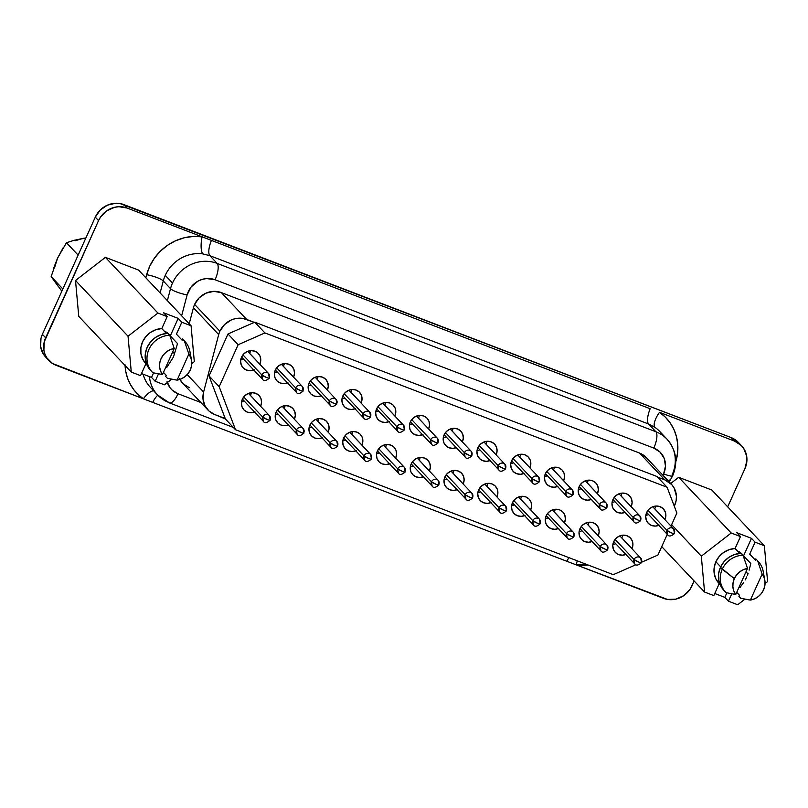<?xml version="1.0" encoding="UTF-8"?>
<svg xmlns="http://www.w3.org/2000/svg" width="808" height="808" viewBox="0 0 808 808"><rect width="100%" height="100%" fill="white"/><g stroke="black" fill="none" stroke-linecap="round" stroke-linejoin="round"><path stroke-width="1.21" d="M672.175 474.74A13.918 2.151 -155.7 0 1 672.66 475.821A13.918 2.151 -155.7 0 1 663.61 473.902A20.877 19.311 -43.3 0 1 662.934 475.276A20.877 19.311 136.7 0 0 663.61 473.902L665.469 466.176L664.267 458.56L660.166 452.207L653.824 448.097L215.09 279.76L206.565 278.558L202.202 279.376L198.051 281.103L191.132 286.921L187.123 294.92L181.638 315.776L187.123 294.92A13.918 2.949 -165.3 0 1 170.518 288.648A34.795 32.189 -43.3 0 1 172.508 283.032L165.266 275.346A34.795 32.189 136.7 0 0 163.267 280.962L170.518 288.648L167.367 300.637L170.518 288.648A13.918 2.949 14.7 0 0 187.123 294.92A20.877 19.311 -43.3 0 1 215.09 279.76A13.918 4.828 -69 0 0 217.12 263.388L655.854 431.724A34.795 32.189 -43.3 0 1 667.024 439.188A34.795 32.189 -43.3 0 1 672.175 474.74M669.256 480.002A13.918 1.273 -146.3 0 1 669.822 480.942A13.918 1.273 -146.3 0 1 667.721 480.346A13.918 1.273 33.7 0 0 669.802 480.962M659.985 431.724A34.795 32.189 136.7 0 0 654.945 427.361A13.918 5.181 124.5 0 1 659.51 412.312A48.702 45.066 -43.3 0 1 675.781 461.822L677.649 452.44L677.75 444.572L676.518 436.896L673.993 429.634L670.236 422.998L665.368 417.16L659.51 412.312L734.502 441.087L659.51 412.312A13.918 5.181 -55.5 0 0 654.945 427.361L648.602 424.018L655.854 431.724L648.602 424.018L209.868 255.692L217.12 263.388L209.868 255.692L202.858 253.904A34.795 32.189 136.7 0 0 165.266 275.346L172.508 283.032A34.795 32.189 -43.3 0 1 217.12 263.388A34.795 32.189 136.7 0 0 172.508 283.032A34.795 32.189 136.7 0 0 170.518 288.648L163.267 280.962L160.115 292.951L163.267 280.962A13.918 2.949 14.7 0 0 146.662 274.69L149.773 266.125L154.419 258.176L160.428 251.137L167.589 245.248L175.639 240.744L184.274 237.774L193.203 236.451L202.091 236.815L127.098 208.04L118.948 206.707L114.736 207.262L106.858 210.726L100.687 216.837L98.546 220.604L44.248 341.834L43.895 350.177L44.945 354.146L46.783 357.772L52.459 363.459L143.369 398.799L138.219 394.627L133.805 389.709L130.199 384.133L127.513 378.033L125.775 371.539L125.038 364.782M745.996 571.801L747.955 573.882L745.996 571.801M739.976 587.537L739.239 586.76L739.976 587.537L743.471 582.709L739.976 587.537M673.68 528.947A4.171 3.858 136.7 0 0 666.994 530.412A4.171 0.646 24.3 0 0 671.731 532.967A4.171 0.646 24.3 0 0 674.448 533.533L673.68 528.947A4.171 3.858 -43.3 0 1 674.306 533.219C674.741 533.835 673.892 533.755 671.731 532.967L666.994 530.412A4.171 3.858 -43.3 0 1 673.68 528.947L652.763 506.757M639.926 515.999A4.171 3.858 136.7 0 0 633.23 517.463A4.171 0.646 24.3 0 0 637.977 520.019A4.171 0.646 24.3 0 0 640.693 520.584L639.926 515.999A4.171 3.858 -43.3 0 1 640.542 520.271C640.986 520.887 640.128 520.796 637.977 520.019L633.23 517.463A4.171 3.858 -43.3 0 1 639.926 515.999L618.999 493.809M640.734 558.065A4.171 3.858 136.7 0 0 634.038 559.53A4.171 0.646 24.3 0 0 638.785 562.085A4.171 0.646 24.3 0 0 641.501 562.651L640.734 558.065A4.171 3.858 -43.3 0 1 641.35 562.328C641.794 562.944 640.936 562.863 638.785 562.085L634.038 559.53A4.171 3.858 -43.3 0 1 640.734 558.065L619.817 535.876M606.98 545.117A4.171 3.858 136.7 0 0 600.283 546.572A4.171 0.646 24.3 0 0 605.03 549.127A4.171 0.646 24.3 0 0 607.747 549.692L606.98 545.117A4.171 3.858 -43.3 0 1 607.596 549.379C608.04 549.995 607.182 549.915 605.03 549.127L600.283 546.572A4.171 3.858 -43.3 0 1 606.98 545.117L586.053 522.917M573.215 532.159A4.171 3.858 136.7 0 0 566.529 533.623A4.171 0.646 24.3 0 0 571.266 536.179A4.171 0.646 24.3 0 0 573.983 536.744L573.215 532.159A4.171 3.858 -43.3 0 1 573.842 536.431C574.276 537.047 573.428 536.956 571.266 536.179L566.529 533.623A4.171 3.858 -43.3 0 1 573.215 532.159L552.298 509.969M504.889 464.196A4.171 3.858 136.7 0 0 498.203 465.65A4.171 0.646 24.3 0 0 502.94 468.206A4.171 0.646 24.3 0 0 505.656 468.771L504.889 464.196A4.171 3.858 -43.3 0 1 505.515 468.458C505.949 469.074 505.101 468.994 502.94 468.206L498.203 465.65A4.171 3.858 -43.3 0 1 504.889 464.196L483.972 441.996M438.189 480.356A4.171 3.858 136.7 0 0 431.492 481.81A4.171 0.646 24.3 0 0 436.239 484.366A4.171 0.646 24.3 0 0 438.956 484.931L438.189 480.356A4.171 3.858 -43.3 0 1 438.805 484.618C439.249 485.234 438.391 485.154 436.239 484.366L431.492 481.81A4.171 3.858 -43.3 0 1 438.189 480.356L417.261 458.156M336.098 399.435A4.171 3.858 136.7 0 0 329.411 400.889A4.171 0.646 24.3 0 0 334.148 403.445A4.171 0.646 24.3 0 0 336.865 404.01L336.098 399.435A4.171 3.858 -43.3 0 1 336.724 403.697C337.158 404.313 336.31 404.232 334.148 403.445L329.411 400.889A4.171 3.858 -43.3 0 1 336.098 399.435L315.181 377.235M370.67 454.45A4.171 3.858 136.7 0 0 363.974 455.904A4.171 0.646 24.3 0 0 368.721 458.459A4.171 0.646 24.3 0 0 371.438 459.025L370.67 454.45A4.171 3.858 -43.3 0 1 371.286 458.712C371.731 459.328 370.872 459.247 368.721 458.459L363.974 455.904A4.171 3.858 -43.3 0 1 370.67 454.45L349.743 432.25M336.906 441.491A4.171 3.858 136.7 0 0 330.219 442.956A4.171 0.646 24.3 0 0 334.956 445.511A4.171 0.646 24.3 0 0 337.673 446.077L336.906 441.491A4.171 3.858 -43.3 0 1 337.532 445.764C337.976 446.38 337.118 446.299 334.956 445.511L330.219 442.956A4.171 3.858 -43.3 0 1 336.906 441.491L315.989 419.301M303.151 428.543A4.171 3.858 136.7 0 0 296.455 430.007A4.171 0.646 24.3 0 0 301.202 432.563A4.171 0.646 24.3 0 0 303.919 433.128L303.151 428.543A4.171 3.858 -43.3 0 1 303.768 432.805C304.212 433.431 303.354 433.341 301.202 432.563L296.455 430.007A4.171 3.858 -43.3 0 1 303.151 428.543L282.234 406.353M268.579 373.528A4.171 3.858 136.7 0 0 261.893 374.983A4.171 0.646 24.3 0 0 266.63 377.538A4.171 0.646 24.3 0 0 269.347 378.104L268.579 373.528A4.171 3.858 -43.3 0 1 269.205 377.791C269.65 378.407 268.791 378.326 266.63 377.538L261.893 374.983A4.171 3.858 -43.3 0 1 268.579 373.528L247.662 351.329M606.172 503.051A4.171 3.858 136.7 0 0 599.475 504.505A4.171 0.646 24.3 0 0 604.212 507.06A4.171 0.646 24.3 0 0 606.939 507.626L606.172 503.051A4.171 3.858 -43.3 0 1 606.788 507.313C607.232 507.929 606.374 507.848 604.212 507.06L599.475 504.505A4.171 3.858 -43.3 0 1 606.172 503.051L585.245 480.851M572.407 490.092A4.171 3.858 136.7 0 0 565.711 491.557A4.171 0.646 24.3 0 0 570.458 494.112A4.171 0.646 24.3 0 0 573.175 494.678L572.407 490.092A4.171 3.858 -43.3 0 1 573.024 494.365C573.468 494.981 572.609 494.9 570.458 494.112L565.711 491.557A4.171 3.858 -43.3 0 1 572.407 490.092L551.49 467.903M538.653 477.144A4.171 3.858 136.7 0 0 531.957 478.609A4.171 0.646 24.3 0 0 536.704 481.164A4.171 0.646 24.3 0 0 539.421 481.73L538.653 477.144A4.171 3.858 -43.3 0 1 539.269 481.406C539.714 482.022 538.855 481.942 536.704 481.164L531.957 478.609A4.171 3.858 -43.3 0 1 538.653 477.144L517.726 454.954M539.461 519.211A4.171 3.858 136.7 0 0 532.765 520.665A4.171 0.646 24.3 0 0 537.512 523.22A4.171 0.646 24.3 0 0 540.229 523.786L539.461 519.211A4.171 3.858 -43.3 0 1 540.077 523.473C540.522 524.089 539.663 524.008 537.512 523.22L532.765 520.665A4.171 3.858 -43.3 0 1 539.461 519.211L518.534 497.011M471.135 451.238A4.171 3.858 136.7 0 0 464.438 452.702A4.171 0.646 24.3 0 0 469.185 455.257A4.171 0.646 24.3 0 0 471.902 455.823L471.135 451.238A4.171 3.858 -43.3 0 1 471.751 455.51C472.195 456.126 471.337 456.035 469.185 455.257L464.438 452.702A4.171 3.858 -43.3 0 1 471.135 451.238L450.207 429.048M505.707 506.252A4.171 3.858 136.7 0 0 499.011 507.717A4.171 0.646 24.3 0 0 503.748 510.272A4.171 0.646 24.3 0 0 506.464 510.838L505.707 506.252A4.171 3.858 -43.3 0 1 506.323 510.525C506.767 511.141 505.909 511.06 503.748 510.272L499.011 507.717A4.171 3.858 -43.3 0 1 505.707 506.252L484.78 484.063M437.381 438.289A4.171 3.858 136.7 0 0 430.684 439.744A4.171 0.646 24.3 0 0 435.421 442.299A4.171 0.646 24.3 0 0 438.138 442.865L437.381 438.289A4.171 3.858 -43.3 0 1 437.997 442.552C438.441 443.168 437.582 443.087 435.421 442.299L430.684 439.744A4.171 3.858 -43.3 0 1 437.381 438.289L416.453 416.09M471.943 493.304A4.171 3.858 136.7 0 0 465.246 494.769A4.171 0.646 24.3 0 0 469.993 497.324A4.171 0.646 24.3 0 0 472.71 497.89L471.943 493.304A4.171 3.858 -43.3 0 1 472.559 497.566C473.003 498.183 472.145 498.102 469.993 497.324L465.246 494.769A4.171 3.858 -43.3 0 1 471.943 493.304L451.026 471.115M403.616 425.331A4.171 3.858 136.7 0 0 396.92 426.796A4.171 0.646 24.3 0 0 401.667 429.351A4.171 0.646 24.3 0 0 404.384 429.917L403.616 425.331A4.171 3.858 -43.3 0 1 404.232 429.604C404.677 430.22 403.818 430.139 401.667 429.351L396.92 426.796A4.171 3.858 -43.3 0 1 403.616 425.331L382.699 403.142M369.862 412.383A4.171 3.858 136.7 0 0 363.166 413.848A4.171 0.646 24.3 0 0 367.913 416.403A4.171 0.646 24.3 0 0 370.63 416.968L369.862 412.383A4.171 3.858 -43.3 0 1 370.478 416.645C370.923 417.261 370.064 417.18 367.913 416.403L363.166 413.848A4.171 3.858 -43.3 0 1 369.862 412.383L348.935 390.193M404.424 467.398A4.171 3.858 136.7 0 0 397.738 468.862A4.171 0.646 24.3 0 0 402.475 471.418A4.171 0.646 24.3 0 0 405.192 471.983L404.424 467.398A4.171 3.858 -43.3 0 1 405.05 471.67C405.485 472.286 404.636 472.195 402.475 471.418L397.738 468.862A4.171 3.858 -43.3 0 1 404.424 467.398L383.507 445.208M302.344 386.476A4.171 3.858 136.7 0 0 295.647 387.941A4.171 0.646 24.3 0 0 300.394 390.496A4.171 0.646 24.3 0 0 303.111 391.062L302.344 386.476A4.171 3.858 -43.3 0 1 302.96 390.749C303.404 391.365 302.546 391.274 300.394 390.496L295.647 387.941A4.171 3.858 -43.3 0 1 302.344 386.476L281.416 364.287M269.397 415.595A4.171 3.858 136.7 0 0 262.701 417.049A4.171 0.646 24.3 0 0 267.438 419.604A4.171 0.646 24.3 0 0 270.165 420.17L269.397 415.595A4.171 3.858 -43.3 0 1 270.013 419.857C270.458 420.473 269.599 420.392 267.438 419.604L262.701 417.049A4.171 3.858 -43.3 0 1 269.397 415.595L248.47 393.395M243.733 396.93L262.701 417.049L243.733 396.93M277.487 409.888L296.455 430.007L277.487 409.888M311.252 422.837L330.219 442.956L311.252 422.837M345.006 435.785L363.974 455.904L345.006 435.785M378.77 448.743L397.738 468.862L378.77 448.743M412.524 461.691L431.492 481.81L412.524 461.691M446.279 474.649L465.246 494.769L446.279 474.649M480.043 487.598L499.011 507.717L480.043 487.598M513.797 500.546L532.765 520.665L513.797 500.546M547.561 513.504L566.529 533.623L547.561 513.504M581.316 526.452L600.283 546.572L581.316 526.452M615.08 539.411L634.038 559.53L615.08 539.411M242.925 354.864L261.893 374.983L242.925 354.864M276.679 367.822L295.647 387.941L276.679 367.822M310.444 380.77L329.411 400.889L310.444 380.77M344.198 393.728L363.166 413.848L344.198 393.728M377.952 406.676L396.92 426.796L377.952 406.676M411.716 419.625L430.684 439.744L411.716 419.625M445.471 432.583L464.438 452.702L445.471 432.583M479.235 445.531L498.203 465.65L479.235 445.531M512.989 458.49L531.957 478.609L512.989 458.49M546.743 471.438L565.711 491.557L546.743 471.438M580.508 484.386L599.475 504.505L580.508 484.386M614.262 497.344L633.23 517.463L614.262 497.344M648.026 510.292L666.994 530.412L648.026 510.292M241.552 401.93A10.433 9.656 136.7 0 0 244.4 401.243M250.5 395.445L250.47 395.516A10.433 9.656 136.7 0 0 250.5 395.445L260.641 406.212A10.433 9.656 -43.3 0 1 260.61 406.272L250.5 395.445A10.433 9.656 136.7 0 0 251.318 392.718M254.54 412.009A10.433 9.656 -43.3 0 1 243.915 409.858A10.433 9.656 -43.3 0 1 242.36 399.192L244.683 395.87L248.046 393.577L251.924 392.678L255.752 393.304L258.924 395.364L260.964 398.536L261.57 402.344L260.641 406.212A10.433 9.656 -43.3 0 0 259.095 395.546A10.433 9.656 -43.3 0 0 242.36 399.192L241.441 403.061L242.036 406.868L244.087 410.04L247.258 412.1L251.086 412.726L254.964 411.827M275.306 414.878A10.433 9.656 136.7 0 0 278.154 414.201M284.264 408.404L284.234 408.474A10.433 9.656 136.7 0 0 284.264 408.404L294.405 419.16A10.433 9.656 -43.3 0 1 294.375 419.231L284.264 408.404A10.433 9.656 136.7 0 0 285.083 405.666M288.294 424.957A10.433 9.656 -43.3 0 1 277.669 422.816A10.433 9.656 -43.3 0 1 276.124 412.151L278.447 408.818L281.8 406.525L285.689 405.626L289.506 406.252L292.678 408.313L294.728 411.484L295.334 415.292L294.405 419.16A10.433 9.656 -43.3 0 0 292.86 408.495A10.433 9.656 -43.3 0 0 276.124 412.151L275.195 416.009L275.801 419.817L277.841 422.998L281.022 425.048L284.84 425.675L288.729 424.776M309.06 427.836A10.433 9.656 136.7 0 0 311.908 427.149M318.019 421.352L317.988 421.423A10.433 9.656 136.7 0 0 318.019 421.352L328.159 432.108A10.433 9.656 -43.3 0 1 328.129 432.179L318.019 421.352A10.433 9.656 136.7 0 0 318.837 418.625M322.059 437.906A10.433 9.656 -43.3 0 1 311.423 435.764A10.433 9.656 -43.3 0 1 309.878 425.099L312.201 421.766L315.554 419.483L319.443 418.584L323.261 419.211L326.442 421.261L328.482 424.442L329.088 428.25L328.159 432.108A10.433 9.656 -43.3 0 0 326.614 421.443A10.433 9.656 -43.3 0 0 309.878 425.099L308.949 428.967L309.555 432.775L311.605 435.946L314.777 438.007L318.594 438.633L322.483 437.734M342.824 440.784A10.433 9.656 136.7 0 0 345.673 440.108M351.773 434.31L351.743 434.371A10.433 9.656 136.7 0 0 351.773 434.31L361.923 445.067A10.433 9.656 -43.3 0 1 361.893 445.137L351.773 434.31A10.433 9.656 136.7 0 0 352.591 431.573M355.813 450.864A10.433 9.656 -43.3 0 1 345.188 448.713A10.433 9.656 -43.3 0 1 343.642 438.047L345.955 434.724L349.319 432.431L353.207 431.533L357.025 432.159L360.196 434.219L362.247 437.391L362.853 441.198L361.923 445.067A10.433 9.656 -43.3 0 0 360.378 434.401A10.433 9.656 -43.3 0 0 343.642 438.047L342.713 441.915L343.319 445.723L345.359 448.894L348.541 450.955L352.359 451.581L356.247 450.682M376.579 453.732A10.433 9.656 136.7 0 0 379.427 453.056M385.537 447.258L385.507 447.329A10.433 9.656 136.7 0 0 385.537 447.258L395.678 458.015A10.433 9.656 -43.3 0 1 395.647 458.086L385.537 447.258A10.433 9.656 136.7 0 0 386.355 444.521M389.567 463.812A10.433 9.656 -43.3 0 1 378.942 461.671A10.433 9.656 -43.3 0 1 377.397 451.005L379.72 447.672L383.073 445.38L386.961 444.481L390.779 445.107L393.961 447.167L396.001 450.339L396.607 454.157L395.678 458.015A10.433 9.656 -43.3 0 0 394.132 447.349A10.433 9.656 -43.3 0 0 377.397 451.005L376.467 454.864L377.073 458.671L379.124 461.853L382.295 463.913L386.113 464.539L390.001 463.63M410.343 466.691A10.433 9.656 136.7 0 0 413.191 466.004M419.291 460.207L419.261 460.277A10.433 9.656 136.7 0 0 419.291 460.207L429.432 470.973A10.433 9.656 -43.3 0 1 429.401 471.034L419.291 460.207A10.433 9.656 136.7 0 0 420.109 457.479M423.331 476.771A10.433 9.656 -43.3 0 1 412.706 474.619A10.433 9.656 -43.3 0 1 411.161 463.954L413.474 460.621L416.837 458.338L420.716 457.439L424.543 458.065L427.715 460.126L429.765 463.297L430.361 467.105L429.432 470.973A10.433 9.656 -43.3 0 0 427.886 460.297A10.433 9.656 -43.3 0 0 411.161 463.954L410.232 467.822L410.828 471.63L412.878 474.801L416.049 476.861L419.877 477.488L423.756 476.589M444.097 479.639A10.433 9.656 136.7 0 0 446.945 478.962M453.056 473.165L453.025 473.236A10.433 9.656 136.7 0 0 453.056 473.165L463.196 483.921A10.433 9.656 -43.3 0 1 463.166 483.992L453.056 473.165A10.433 9.656 136.7 0 0 453.874 470.428M457.086 489.719A10.433 9.656 -43.3 0 1 446.46 487.577A10.433 9.656 -43.3 0 1 444.915 476.912L447.238 473.579L450.591 471.286L454.48 470.387L458.298 471.014L461.469 473.074L463.519 476.245L464.125 480.053L463.196 483.921A10.433 9.656 -43.3 0 0 461.651 473.256A10.433 9.656 -43.3 0 0 444.915 476.912L443.986 480.77L444.592 484.578L446.632 487.759L449.814 489.81L453.631 490.436L457.52 489.537M477.851 492.597A10.433 9.656 136.7 0 0 480.699 491.91M486.81 486.113L486.78 486.184A10.433 9.656 136.7 0 0 486.81 486.113L496.95 496.87A10.433 9.656 -43.3 0 1 496.92 496.94L486.81 486.113A10.433 9.656 136.7 0 0 487.628 483.386M490.85 502.667A10.433 9.656 -43.3 0 1 480.215 500.526A10.433 9.656 -43.3 0 1 478.669 489.86L480.992 486.527L484.346 484.245L488.234 483.346L492.052 483.972L495.233 486.022L497.274 489.204L497.88 493.011L496.95 496.87A10.433 9.656 -43.3 0 0 495.405 486.204A10.433 9.656 -43.3 0 0 478.669 489.86L477.74 493.718L478.346 497.536L480.396 500.707L483.568 502.768L487.386 503.394L491.274 502.495M511.615 505.545A10.433 9.656 136.7 0 0 514.464 504.859M520.574 499.071L520.534 499.132A10.433 9.656 136.7 0 0 520.574 499.071L530.715 509.828A10.433 9.656 -43.3 0 1 530.684 509.899L520.574 499.071A10.433 9.656 136.7 0 0 521.382 496.334M524.604 515.625A10.433 9.656 -43.3 0 1 513.979 513.474A10.433 9.656 -43.3 0 1 512.434 502.808L514.746 499.485L518.11 497.193L521.998 496.294L525.816 496.92L528.987 498.98L531.038 502.152L531.644 505.959L530.715 509.828A10.433 9.656 -43.3 0 0 529.169 499.162A10.433 9.656 -43.3 0 0 512.434 502.808L511.504 506.677L512.11 510.484L514.151 513.656L517.332 515.716L521.15 516.342L525.038 515.443M545.37 518.494A10.433 9.656 136.7 0 0 548.218 517.817M554.328 512.019L554.298 512.09A10.433 9.656 136.7 0 0 554.328 512.019L564.469 522.776A10.433 9.656 -43.3 0 1 564.438 522.847L554.328 512.019A10.433 9.656 136.7 0 0 555.146 509.282M558.358 528.573A10.433 9.656 -43.3 0 1 547.733 526.432A10.433 9.656 -43.3 0 1 546.188 515.767L548.511 512.434L551.864 510.141L555.753 509.242L559.57 509.868L562.752 511.929L564.792 515.1L565.398 518.918L564.469 522.776A10.433 9.656 -43.3 0 0 562.923 512.11A10.433 9.656 -43.3 0 0 546.188 515.767L545.259 519.625L545.865 523.433L547.915 526.614L551.086 528.664L554.904 529.301L558.793 528.392M579.134 531.452A10.433 9.656 136.7 0 0 581.982 530.765M588.083 524.968L588.052 525.038A10.433 9.656 136.7 0 0 588.083 524.968L598.233 535.734A10.433 9.656 -43.3 0 1 598.193 535.795L588.083 524.968A10.433 9.656 136.7 0 0 588.901 522.241M592.123 541.522A10.433 9.656 -43.3 0 1 581.497 539.38A10.433 9.656 -43.3 0 1 579.952 528.715L582.265 525.382L585.628 523.099L589.507 522.2L593.335 522.827L596.506 524.877L598.556 528.058L599.152 531.866L598.233 535.734A10.433 9.656 -43.3 0 0 596.678 525.059L596.678 525.059A10.433 9.656 -43.3 0 0 579.952 528.715L579.023 532.583L579.629 536.391L581.669 539.562L584.84 541.623L588.668 542.249L592.547 541.35M240.733 359.863A10.433 9.656 136.7 0 0 243.582 359.176M249.692 353.389L249.662 353.45A10.433 9.656 136.7 0 0 249.692 353.389L259.833 364.145A10.433 9.656 -43.3 0 1 259.802 364.216L249.692 353.389A10.433 9.656 136.7 0 0 250.51 350.652M253.732 369.943A10.433 9.656 -43.3 0 1 243.097 367.791A10.433 9.656 -43.3 0 1 241.552 357.126L243.875 353.803L247.228 351.51L251.116 350.611L254.934 351.238L258.116 353.298L260.156 356.469L260.762 360.277L259.833 364.145A10.433 9.656 -43.3 0 0 258.287 353.48A10.433 9.656 -43.3 0 0 241.552 357.126L240.622 360.994L241.228 364.802L243.279 367.973L246.45 370.034L250.268 370.66L254.156 369.761M274.498 372.811A10.433 9.656 136.7 0 0 277.346 372.135M283.446 366.337L283.416 366.408A10.433 9.656 136.7 0 0 283.446 366.337L293.597 377.094A10.433 9.656 -43.3 0 1 293.567 377.164L283.446 366.337A10.433 9.656 136.7 0 0 284.264 363.6M287.486 382.891A10.433 9.656 -43.3 0 1 276.861 380.75A10.433 9.656 -43.3 0 1 275.316 370.084L277.629 366.751L280.992 364.459L284.881 363.56L288.698 364.186L291.87 366.246L293.92 369.418L294.526 373.235L293.597 377.094A10.433 9.656 -43.3 0 0 292.052 366.428A10.433 9.656 -43.3 0 0 275.316 370.084L274.387 373.942L274.993 377.75L277.033 380.932L280.204 382.982L284.032 383.618L287.911 382.709M308.252 385.769A10.433 9.656 136.7 0 0 311.1 385.083M317.211 379.285L317.18 379.356A10.433 9.656 136.7 0 0 317.211 379.285L327.351 390.052A10.433 9.656 -43.3 0 1 327.321 390.113L317.211 379.285A10.433 9.656 136.7 0 0 318.029 376.558M321.241 395.839A10.433 9.656 -43.3 0 1 310.615 393.698A10.433 9.656 -43.3 0 1 309.07 383.032L311.393 379.699L314.746 377.417L318.635 376.518L322.453 377.144L325.634 379.194L327.674 382.376L328.28 386.184L327.351 390.052A10.433 9.656 -43.3 0 0 325.806 379.376A10.433 9.656 -43.3 0 0 309.07 383.032L308.141 386.901L308.747 390.708L310.797 393.88L313.969 395.94L317.786 396.566L321.675 395.668M342.016 398.718A10.433 9.656 136.7 0 0 344.864 398.041M350.965 392.244L350.935 392.314A10.433 9.656 136.7 0 0 350.965 392.244L361.105 403A10.433 9.656 -43.3 0 1 361.075 403.071L350.965 392.244A10.433 9.656 136.7 0 0 351.783 389.506M355.005 408.798A10.433 9.656 -43.3 0 1 344.38 406.656A10.433 9.656 -43.3 0 1 342.824 395.991L345.147 392.658L348.511 390.365L352.389 389.466L356.217 390.092L359.388 392.153L361.429 395.324L362.034 399.132L361.105 403A10.433 9.656 -43.3 0 0 359.56 392.334A10.433 9.656 -43.3 0 0 342.824 395.991L341.905 399.849L342.501 403.657L344.551 406.838L347.723 408.888L351.551 409.515L355.429 408.616M375.771 411.676A10.433 9.656 136.7 0 0 378.619 410.989M384.729 405.192L384.699 405.262A10.433 9.656 136.7 0 0 384.729 405.192L394.87 415.948A10.433 9.656 -43.3 0 1 394.839 416.019L384.729 405.192A10.433 9.656 136.7 0 0 385.547 402.455M388.759 421.746A10.433 9.656 -43.3 0 1 378.134 419.604A10.433 9.656 -43.3 0 1 376.589 408.939L378.912 405.606L382.265 403.323L386.153 402.424L389.971 403.051L393.142 405.101L395.193 408.282L395.799 412.09L394.87 415.948A10.433 9.656 -43.3 0 0 393.324 405.283A10.433 9.656 -43.3 0 0 376.589 408.939L375.659 412.797L376.265 416.615L378.306 419.786L381.487 421.847L385.305 422.473L389.193 421.574M409.525 424.624A10.433 9.656 136.7 0 0 412.373 423.937M418.483 418.15L418.453 418.211A10.433 9.656 136.7 0 0 418.483 418.15L428.624 428.907A10.433 9.656 -43.3 0 1 428.594 428.977L418.483 418.15A10.433 9.656 136.7 0 0 419.301 415.413M422.523 434.704A10.433 9.656 -43.3 0 1 411.888 432.553A10.433 9.656 -43.3 0 1 410.343 421.887L412.666 418.564L416.019 416.272L419.908 415.373L423.725 415.999L426.907 418.059L428.947 421.231L429.553 425.038L428.624 428.907A10.433 9.656 -43.3 0 0 427.079 418.241A10.433 9.656 -43.3 0 0 410.343 421.887L409.414 425.755L410.02 429.563L412.07 432.734L415.241 434.795L419.059 435.421L422.948 434.522M443.289 437.572A10.433 9.656 136.7 0 0 446.137 436.896M452.238 431.098L452.207 431.169A10.433 9.656 136.7 0 0 452.238 431.098L462.388 441.855A10.433 9.656 -43.3 0 1 462.358 441.925L452.238 431.098A10.433 9.656 136.7 0 0 453.056 428.361M456.278 447.652A10.433 9.656 -43.3 0 1 445.652 445.511A10.433 9.656 -43.3 0 1 444.107 434.845L446.42 431.512L449.783 429.22L453.672 428.321L457.49 428.947L460.661 431.007L462.711 434.179L463.317 437.997L462.388 441.855A10.433 9.656 -43.3 0 0 460.843 431.189A10.433 9.656 -43.3 0 0 444.107 434.845L443.178 438.704L443.784 442.511L445.824 445.693L449.006 447.743L452.823 448.369L456.712 447.47M477.043 450.531A10.433 9.656 136.7 0 0 479.891 449.844M486.002 444.046L485.972 444.117A10.433 9.656 136.7 0 0 486.002 444.046L496.142 454.813A10.433 9.656 -43.3 0 1 496.112 454.874L486.002 444.046A10.433 9.656 136.7 0 0 486.82 441.32M490.032 460.6A10.433 9.656 -43.3 0 1 479.407 458.459A10.433 9.656 -43.3 0 1 477.861 447.794L480.184 444.461L483.538 442.178L487.426 441.279L491.244 441.905L494.425 443.956L496.466 447.137L497.071 450.945L496.142 454.813A10.433 9.656 -43.3 0 0 494.597 444.137A10.433 9.656 -43.3 0 0 477.861 447.794L476.932 451.662L477.538 455.47L479.588 458.641L482.76 460.701L486.578 461.328L490.466 460.429M510.808 463.479A10.433 9.656 136.7 0 0 513.656 462.802M519.756 457.005L519.726 457.076A10.433 9.656 136.7 0 0 519.756 457.005L529.907 467.761A10.433 9.656 -43.3 0 1 529.866 467.832L519.756 457.005A10.433 9.656 136.7 0 0 520.574 454.268M523.796 473.559A10.433 9.656 -43.3 0 1 513.171 471.418A10.433 9.656 -43.3 0 1 511.626 460.742L513.938 457.419L517.302 455.126L521.18 454.227L525.008 454.854L528.18 456.914L530.23 460.085L530.826 463.893L529.907 467.761A10.433 9.656 -43.3 0 0 528.351 457.096L528.351 457.096A10.433 9.656 -43.3 0 0 511.626 460.742L510.696 464.61L511.302 468.418L513.343 471.599L516.514 473.65L520.342 474.276L524.22 473.377M544.562 476.437A10.433 9.656 136.7 0 0 547.41 475.75M553.52 469.953L553.49 470.024A10.433 9.656 136.7 0 0 553.52 469.953L563.661 480.709A10.433 9.656 -43.3 0 1 563.63 480.78L553.52 469.953A10.433 9.656 136.7 0 0 554.339 467.216M557.55 486.507A10.433 9.656 -43.3 0 1 546.925 484.366A10.433 9.656 -43.3 0 1 545.38 473.7L547.703 470.367L551.056 468.084L554.945 467.175L558.762 467.812L561.934 469.862L563.984 473.044L564.59 476.851L563.661 480.709A10.433 9.656 -43.3 0 0 562.115 470.044A10.433 9.656 -43.3 0 0 545.38 473.7L544.451 477.558L545.057 481.376L547.097 484.548L550.278 486.608L554.096 487.234L557.985 486.335M578.316 489.385A10.433 9.656 136.7 0 0 581.164 488.699M587.275 482.901L587.244 482.972A10.433 9.656 136.7 0 0 587.275 482.901L597.415 493.668A10.433 9.656 -43.3 0 1 597.385 493.739L587.275 482.901A10.433 9.656 136.7 0 0 588.093 480.174M591.315 499.465A10.433 9.656 -43.3 0 1 580.679 497.314A10.433 9.656 -43.3 0 1 579.134 486.648L581.457 483.325L584.82 481.033L588.699 480.134L592.516 480.76L595.698 482.82L597.738 485.992L598.344 489.799L597.415 493.668A10.433 9.656 -43.3 0 0 595.87 483.002L595.87 483.002A10.433 9.656 -43.3 0 0 579.134 486.648L578.205 490.517L578.811 494.324L580.861 497.496L584.033 499.556L587.85 500.182L591.739 499.283M612.08 502.334A10.433 9.656 136.7 0 0 614.928 501.657M621.039 495.859L620.999 495.93A10.433 9.656 136.7 0 0 621.039 495.859L631.179 506.616A10.433 9.656 -43.3 0 1 631.149 506.687L621.039 495.859A10.433 9.656 136.7 0 0 621.847 493.122M625.069 512.413A10.433 9.656 -43.3 0 1 614.444 510.272A10.433 9.656 -43.3 0 1 612.898 499.607L615.211 496.274L618.575 493.981L622.463 493.082L626.281 493.708L629.452 495.769L631.503 498.94L632.109 502.758L631.179 506.616A10.433 9.656 -43.3 0 0 629.634 495.95A10.433 9.656 -43.3 0 0 612.898 499.607L611.969 503.465L612.575 507.272L614.615 510.454L617.797 512.504L621.615 513.13L625.503 512.232M612.888 544.4A10.433 9.656 136.7 0 0 615.736 543.723M621.847 537.926L621.817 537.997A10.433 9.656 136.7 0 0 621.847 537.926L631.987 548.683A10.433 9.656 -43.3 0 1 631.957 548.753L621.847 537.926A10.433 9.656 136.7 0 0 622.665 535.189M625.877 554.48A10.433 9.656 -43.3 0 1 615.252 552.339A10.433 9.656 -43.3 0 1 613.706 541.673L616.029 538.34L619.383 536.047L623.271 535.149L627.089 535.775L630.26 537.835L632.31 541.006L632.916 544.814L631.987 548.683A10.433 9.656 -43.3 0 0 630.442 538.017A10.433 9.656 -43.3 0 0 613.706 541.673L612.777 545.531L613.383 549.339L615.423 552.52L618.605 554.571L622.423 555.197L626.311 554.298M645.834 515.292A10.433 9.656 136.7 0 0 648.683 514.605M654.793 508.808L654.763 508.878A10.433 9.656 136.7 0 0 654.793 508.808L664.933 519.564A10.433 9.656 -43.3 0 1 664.903 519.635L654.793 508.808A10.433 9.656 136.7 0 0 655.611 506.081M658.823 525.362A10.433 9.656 -43.3 0 1 648.198 523.22A10.433 9.656 -43.3 0 1 646.653 512.555L648.976 509.222L652.329 506.939L656.217 506.04L660.035 506.666L663.216 508.717L665.257 511.898L665.863 515.706L664.933 519.564A10.433 9.656 -43.3 0 0 663.388 508.899L663.388 508.899A10.433 9.656 -43.3 0 0 646.653 512.555L645.723 516.423L646.329 520.231L648.38 523.402L651.551 525.463L655.369 526.089L659.257 525.19M671.478 484.335L646.198 457.51A20.877 19.311 136.7 0 0 639.492 453.036L664.772 479.851L657.49 477.063L664.772 479.851A20.877 19.311 -43.3 0 1 671.478 484.335A20.877 19.311 -43.3 0 1 674.296 506.242L676.145 500.566L676.427 496.193L674.155 488.012L671.711 484.578L664.772 479.851L639.492 453.036L221.382 292.617L246.662 319.433L254.328 322.382L228.007 333.967L238.148 344.723L264.913 332.936L254.773 322.18L264.913 332.936L667.095 487.244L656.944 476.488L667.095 487.244L676.882 513.05L670.994 526.099L676.882 513.05L667.095 487.244L264.913 332.936L238.148 344.723L228.007 333.967L209.05 375.942L219.19 386.699L209.05 375.942L225.371 418.958L214.595 414.464A20.877 19.311 -43.3 0 1 207.898 409.979A20.877 19.311 -43.3 0 1 203.606 392.021L218.695 334.593L203.606 392.021L203.01 398.99L204.838 405.555L208.858 410.929L214.595 414.464L225.21 418.534L209.05 375.942L228.007 333.967L254.328 322.382L242.935 318.433L235.078 318.706L231.25 319.978L224.533 324.564L219.897 331.219A20.877 19.311 136.7 0 0 218.695 334.593L193.415 307.767L189.203 323.796L193.415 307.767L218.695 334.593A20.877 19.311 -43.3 0 1 219.897 331.219L194.607 304.404A20.877 19.311 136.7 0 0 193.415 307.767A20.877 19.311 -43.3 0 1 194.607 304.404L199.253 297.738L205.969 293.163L213.736 291.365L221.382 292.617L639.492 453.036L646.42 457.762M724.311 590.759L720.665 585.81L718.716 579.902L718.645 573.549L720.453 567.317L734.32 578.649L733.068 582.73L732.886 586.911L733.805 590.921L735.755 594.476L726.119 592.678L735.755 594.476A16.695 15.453 -43.3 0 1 734.32 578.649L722.261 569.236A22.402 20.725 136.7 0 0 726.119 592.678A22.402 20.725 -43.3 0 1 725.584 592.133A22.402 20.725 -43.3 0 1 722.261 569.236L720.453 567.317A22.402 20.725 136.7 0 0 723.776 590.214L725.584 592.133M737.361 550.935A15.726 14.554 -43.3 0 1 742.279 554.258A15.726 14.554 -43.3 0 1 743.572 555.854L751.47 538.34L736.846 532.725L740.471 536.573L731.21 533.017L678.69 477.306L670.69 483.497L678.69 477.306L711.828 490.022L764.358 545.733L767.6 581.598L765.065 583.568L767.6 581.598L764.358 545.733L755.096 542.178L751.47 538.34L736.846 532.725L740.471 536.573L735.078 548.511L739.694 553.409L735.078 548.511A21.22 19.634 136.7 0 0 715.878 561.752L719.14 556.56L723.695 552.409L729.17 549.652L735.078 548.511L740.471 536.573L731.21 533.017L701.314 556.167L704.566 592.042L713.817 595.597L719.211 583.649L715.918 578.982L714.191 573.458L714.181 567.549L715.878 561.752L720.675 566.842L715.878 561.752A21.22 19.634 136.7 0 0 719.019 583.447L720.069 584.558M174.679 353.934L172.71 351.844L174.679 353.934M164.085 330.987A15.726 14.554 -43.3 0 1 168.993 334.3A15.726 14.554 -43.3 0 1 170.286 335.896L177.528 343.582L173.457 357.005L166.69 367.579L165.963 366.802L166.69 367.579L173.457 357.005L177.528 343.582L170.286 335.896L178.194 318.382L163.569 312.777L167.185 316.615L157.934 313.06L128.038 336.219L131.28 372.084L140.542 375.639L145.935 363.701L142.642 359.025L140.915 353.51L140.895 347.602L142.592 341.804L145.854 336.613L150.419 332.462L155.883 329.694L161.802 328.563L167.185 316.615L157.934 313.06L105.404 257.348L138.552 270.064L191.072 325.776L181.81 322.23L176.427 334.169L182.032 340.128L182.558 338.976L184.365 340.895L188.86 354.086A16.695 15.453 -43.3 0 1 191.536 360.227A16.695 15.453 -43.3 0 1 190.294 369.913A16.695 15.453 -43.3 0 1 177.093 380.134L174.255 379.649M191.536 360.227L189.89 351.349A22.402 20.725 136.7 0 0 184.365 340.895A22.402 20.725 -43.3 0 1 184.901 341.441A22.402 20.725 -43.3 0 1 190.203 356.267M184.901 341.441L183.093 339.522A22.402 20.725 136.7 0 0 182.558 338.976L182.032 340.128L176.427 334.169L181.81 322.23L178.194 318.382L170.286 335.896L167.508 332.936L163.953 330.926M182.234 340.33L176.619 334.381A21.22 19.634 136.7 0 0 176.427 334.169M741.653 445.864L738.391 442.4A22.271 20.604 136.7 0 0 731.24 437.623L734.502 441.087A22.271 20.604 -43.3 0 1 741.653 445.864A22.271 20.604 -43.3 0 1 744.946 468.62L727.685 506.838L744.946 468.62L746.925 460.378L746.693 456.217L743.815 448.622L741.279 445.471L734.502 441.087L731.24 437.623L123.836 204.586L127.098 208.04L202.091 236.815A48.702 45.066 -43.3 0 0 146.662 274.69L145.844 277.8L146.662 274.69A13.918 2.949 -165.3 0 1 163.267 280.962A34.795 32.189 136.7 0 1 165.266 275.346A34.795 32.189 136.7 0 1 202.858 253.904A13.918 4.232 97.9 0 1 202.091 236.815L650.167 408.727A13.918 4.828 -69 0 0 648.602 424.018A13.918 4.828 111 0 1 650.167 408.727L211.433 240.4A13.918 4.828 -69 0 0 209.868 255.692A13.918 4.828 111 0 1 211.433 240.4L202.091 236.815A13.918 4.232 -82.1 0 0 202.858 253.904L209.868 255.692L648.602 424.018L654.945 427.361A34.795 32.189 136.7 0 1 659.783 431.502L667.024 439.188C676.286 450.086 678.165 462.287 672.68 475.791L669.186 481.901M145.935 363.701L140.542 375.639L131.28 372.084L128.038 336.219L75.508 280.507L105.404 257.348L157.934 313.06L128.038 336.219L75.508 280.507L78.76 316.372L131.28 372.084L78.76 316.372L75.508 280.507L105.404 257.348L138.552 270.064L191.072 325.776L181.81 322.23L178.194 318.382L163.569 312.777L167.185 316.615L161.802 328.563A21.22 19.634 136.7 0 0 142.652 341.663A21.22 19.634 136.7 0 0 145.733 363.489L146.793 364.61M158.509 373.831L155.166 381.255L164.418 384.8L171.69 379.174L164.418 384.8L155.166 381.255L158.509 373.831M191.779 363.61L194.314 361.651L191.072 325.776L194.314 361.651L191.779 363.61M141.481 373.549L151.54 377.407L155.166 381.255L151.54 377.407L153.591 372.882L151.54 377.407L141.481 373.549M166.175 375.266L163.448 372.367L166.175 375.266L165.65 376.417L166.175 375.266M166.408 333.451L161.802 328.563L166.408 333.451M151.025 370.801L147.379 365.862L145.43 359.954L145.359 353.601L147.167 347.359L150.702 341.784L155.641 337.35L161.56 334.462L167.933 333.361A22.402 20.725 136.7 0 0 147.339 346.986A22.402 20.725 136.7 0 0 150.49 370.256L152.298 372.175A22.402 20.725 -43.3 0 1 149.157 348.915A22.402 20.725 -43.3 0 1 169.741 335.28L167.933 333.361L169.741 335.28A22.402 20.725 136.7 0 0 148.985 349.278A22.402 20.725 136.7 0 0 152.833 372.73A22.402 20.725 -43.3 0 1 152.298 372.175M167.458 378.336L165.65 376.417L167.458 378.336L177.093 380.134L181.204 378.901L184.941 376.68L188.032 373.619L190.294 369.913L191.547 365.832L191.728 361.641L190.809 357.641L188.86 354.086L177.093 380.134L188.86 354.086M174.235 348.47L169.741 335.28L174.235 348.47L170.124 349.702L166.398 351.924L163.297 354.995L161.044 358.691L159.782 362.772L159.61 366.963L160.519 370.973L162.479 374.518A16.695 15.453 -43.3 0 1 174.235 348.47L162.479 374.518L174.235 348.47M152.833 372.73L162.479 374.518L152.833 372.73M720.453 567.317L723.978 561.732L728.917 557.308L734.836 554.419L741.219 553.318A22.402 20.725 136.7 0 0 720.453 567.317M743.027 555.237L741.219 553.318L743.027 555.237A22.402 20.725 136.7 0 0 722.261 569.236A22.402 20.725 -43.3 0 1 743.027 555.237L747.521 568.428L743.41 569.66L739.673 571.882L736.583 574.942L734.32 578.649A16.695 15.453 -43.3 0 1 747.521 568.428L743.027 555.237M735.755 594.476L747.521 568.428L735.755 594.476M125.068 365.489A48.702 45.066 -43.3 0 0 143.369 398.799A13.918 5.181 124.5 0 1 153.641 390.799A13.918 5.181 -55.5 0 0 143.369 398.799L152.712 402.384A13.918 4.828 111 0 1 157.823 395.223A13.918 4.828 -69 0 0 152.712 402.384L566.862 561.277A13.918 4.828 111 0 1 568.933 557.641A13.918 4.828 -69 0 0 566.862 561.277L576.205 564.863A13.918 4.232 97.9 0 1 577.306 560.853A13.918 4.232 -82.1 0 0 576.205 564.863A48.702 45.066 -43.3 0 0 588.052 564.974L576.205 564.863L667.469 599.425L675.852 599.132L683.73 595.668L689.901 589.557L694.193 581.033L692.042 585.78A22.271 20.604 -43.3 0 1 663.489 598.354L56.085 365.307A22.271 20.604 -43.3 0 1 48.934 360.53A22.271 20.604 -43.3 0 1 45.642 337.774L98.546 220.604A22.271 20.604 -43.3 0 1 127.098 208.04L123.836 204.586A22.271 20.604 136.7 0 0 95.283 217.15L98.546 220.604L95.283 217.15L42.38 334.32L45.642 337.774L42.38 334.32A22.271 20.604 136.7 0 0 45.682 357.075L48.934 360.53M738.017 442.016L731.24 437.623L119.857 203.505L115.685 203.242L107.393 205.161L100.232 210.05L95.283 217.15L42.38 334.32L40.986 338.37L40.632 346.723L43.521 354.318L46.056 357.459M167.064 381.669L170.034 387.729L172.296 390.224L178.043 393.749A13.918 4.828 111 0 1 169.428 402.899A13.918 4.828 111 0 1 168.761 402.445A34.795 32.189 -43.3 0 1 157.59 394.981A34.795 32.189 -43.3 0 1 149.44 376.599A34.795 32.189 136.7 0 0 157.378 394.748M150.207 387.143A34.795 32.189 136.7 0 1 143.107 374.175A34.795 32.189 136.7 0 0 150.338 387.295L157.59 394.981L169.428 402.899L233.361 427.432M169.488 402.919A13.918 4.828 -69 0 0 178.043 393.749L200.849 402.505L178.043 393.749A20.877 19.311 -43.3 0 1 167.337 382.548M189.314 387.638L183.578 384.113M182.659 383.214L179.548 378.74M179.901 379.417A20.877 19.311 136.7 0 0 182.618 383.164L207.898 409.979M203.606 392.021L187.193 374.609L203.606 392.021M221.382 292.617A20.877 19.311 136.7 0 0 194.607 304.404L219.897 331.219A20.877 19.311 -43.3 0 1 246.662 319.433L221.382 292.617M219.19 386.699L235.512 429.725L225.371 418.958L235.512 429.725L613.312 574.67L635.936 564.711L613.312 574.67L235.512 429.725L219.19 386.699L238.148 344.723L219.19 386.699M641.683 562.186L657.934 555.035L667.277 534.33L657.934 555.035L641.683 562.186M254.773 322.18L656.944 476.488L254.773 322.18M646.683 512.484L667.61 534.684A4.171 3.858 -43.3 0 1 666.994 530.412L667.61 534.684C668.903 536.754 671.175 536.371 674.448 533.533M612.929 499.536L633.846 521.726A4.171 3.858 -43.3 0 1 633.23 517.463L633.846 521.726C635.139 523.806 637.421 523.422 640.693 520.584M579.164 486.578L600.091 508.777A4.171 3.858 -43.3 0 1 599.475 504.505L600.091 508.777C601.384 510.848 603.667 510.464 606.939 507.626M545.41 473.629L566.337 495.819A4.171 3.858 -43.3 0 1 565.711 491.557L566.337 495.819C567.62 497.9 569.903 497.516 573.175 494.678M511.656 460.681L532.573 482.871A4.171 3.858 -43.3 0 1 531.957 478.609L532.573 482.871C533.866 484.941 536.148 484.568 539.421 481.73M477.892 447.723L498.819 469.923A4.171 3.858 -43.3 0 1 498.203 465.65L498.819 469.923C500.112 471.993 502.384 471.609 505.656 468.771M444.137 434.775L465.055 456.964A4.171 3.858 -43.3 0 1 464.438 452.702L465.055 456.964C466.347 459.045 468.63 458.661 471.902 455.823M410.373 421.816L431.3 444.016A4.171 3.858 -43.3 0 1 430.684 439.744L431.3 444.016C432.593 446.087 434.876 445.703 438.138 442.865M376.619 408.868L397.546 431.058A4.171 3.858 -43.3 0 1 396.92 426.796L397.546 431.058C398.829 433.139 401.111 432.755 404.384 429.917M342.865 395.92L363.782 418.11A4.171 3.858 -43.3 0 1 363.166 413.848L363.782 418.11C365.075 420.18 367.357 419.806 370.63 416.968M309.1 382.962L330.028 405.161A4.171 3.858 -43.3 0 1 329.411 400.889L330.028 405.161C331.31 407.232 333.593 406.848 336.865 404.01M275.346 370.014L296.263 392.203A4.171 3.858 -43.3 0 1 295.647 387.941L296.263 392.203C297.556 394.284 299.839 393.9 303.111 391.062M241.582 357.055L262.509 379.255A4.171 3.858 -43.3 0 1 261.893 374.983L262.509 379.255C263.802 381.326 266.074 380.942 269.347 378.104M613.737 541.602L634.664 563.792A4.171 3.858 -43.3 0 1 634.038 559.53L634.664 563.792C635.947 565.863 638.229 565.489 641.501 562.651M579.982 528.644L600.9 550.844A4.171 3.858 -43.3 0 1 600.283 546.572L600.9 550.844C602.192 552.914 604.475 552.531 607.747 549.692M546.218 515.696L567.145 537.886A4.171 3.858 -43.3 0 1 566.529 533.623L567.145 537.886C568.438 539.966 570.711 539.582 573.983 536.744M512.464 502.738L533.381 524.937A4.171 3.858 -43.3 0 1 532.765 520.665L533.381 524.937C534.674 527.008 536.956 526.634 540.229 523.786M478.7 489.789L499.627 511.979A4.171 3.858 -43.3 0 1 499.011 507.717L499.627 511.979C500.92 514.06 503.202 513.676 506.464 510.838M444.945 476.841L465.873 499.031A4.171 3.858 -43.3 0 1 465.246 494.769L465.873 499.031C467.155 501.111 469.438 500.728 472.71 497.89M411.191 463.883L432.108 486.083A4.171 3.858 -43.3 0 1 431.492 481.81L432.108 486.083C433.401 488.153 435.684 487.769 438.956 484.931M377.427 450.935L398.354 473.124A4.171 3.858 -43.3 0 1 397.738 468.862L398.354 473.124C399.647 475.205 401.919 474.821 405.192 471.983M343.673 437.986L364.59 460.176A4.171 3.858 -43.3 0 1 363.974 455.904L364.59 460.176C365.883 462.247 368.165 461.873 371.438 459.025M309.908 425.028L330.836 447.218A4.171 3.858 -43.3 0 1 330.219 442.956L330.836 447.218C332.128 449.299 334.411 448.915 337.673 446.077M276.154 412.08L297.081 434.27A4.171 3.858 -43.3 0 1 296.455 430.007L297.081 434.27C298.364 436.35 300.647 435.966 303.919 433.128M242.4 399.122L263.317 421.321A4.171 3.858 -43.3 0 1 262.701 417.049L263.317 421.321C264.61 423.392 266.892 423.008 270.165 420.17M731.795 593.789L728.442 601.202L737.704 604.758L744.976 599.132L737.704 604.758L728.442 601.202L724.827 597.365L728.442 601.202L731.795 593.789M719.211 583.649L713.817 595.597L704.566 592.042L661.732 546.612L704.566 592.042L701.314 556.167L671.63 524.685L701.314 556.167L731.21 533.017L678.69 477.306L711.828 490.022L764.358 545.733L755.096 542.178L749.703 554.126L755.318 560.075L755.844 558.924L757.651 560.843A22.402 20.725 -43.3 0 1 758.187 561.398A22.402 20.725 -43.3 0 1 763.489 576.215M714.767 593.506L724.827 597.365L714.767 593.506M755.52 560.287L749.905 554.328A21.22 19.634 136.7 0 0 749.703 554.126L755.318 560.075L755.844 558.924L757.651 560.843L762.146 574.044A16.695 15.453 -43.3 0 1 764.812 580.184A16.695 15.453 -43.3 0 1 750.38 600.081L747.531 599.597M739.451 595.213L736.724 592.325L739.451 595.213L738.936 596.375L739.451 595.213M758.187 561.398L756.379 559.469A22.402 20.725 136.7 0 0 755.844 558.924M740.744 598.294L738.936 596.375L740.744 598.294L750.38 600.081L754.49 598.859L758.217 596.637L761.318 593.567L763.57 589.87L764.833 585.78L765.004 581.598L764.095 577.589L762.146 574.044L750.38 600.081L762.146 574.044L757.651 560.843A22.402 20.725 136.7 0 1 763.176 571.296L764.812 580.184M745.178 579.982L746.774 576.892L745.178 579.982M747.461 575.235L748.077 573.539L747.461 575.235M749.127 570.145L750.814 563.54L749.127 570.145M749.703 554.126L755.096 542.178L751.47 538.34L743.572 555.854L750.814 563.54L740.785 552.894L737.229 550.884M726.867 592.83L724.827 597.365L726.867 592.83M184.365 340.895L182.558 338.976M61.852 291.203L51.167 276.589L62.852 288.981L51.167 276.589L57.499 258.267L66.448 242.723L78.134 255.126L66.448 242.723L74.296 240.259L85.86 238.017A32.562 30.128 136.7 0 0 83.224 238.34L73.77 240.41M58.136 286.244L51.167 276.589M53.732 267.953L57.499 258.267L63.388 247.309M57.499 258.267L55.045 266.226M75.215 240.733L83.224 238.34M61.903 291.092L60.287 289.133M667.357 439.542A34.795 32.189 136.7 0 0 655.854 431.724A13.918 4.828 111 0 1 653.824 448.097A20.877 19.311 -43.3 0 1 663.61 473.902A13.918 2.151 24.3 0 0 672.66 475.821M655.854 431.724L217.12 263.388A13.918 4.828 111 0 1 215.09 279.76L653.824 448.097A13.918 4.828 -69 0 0 655.854 431.724"/></g></svg>
